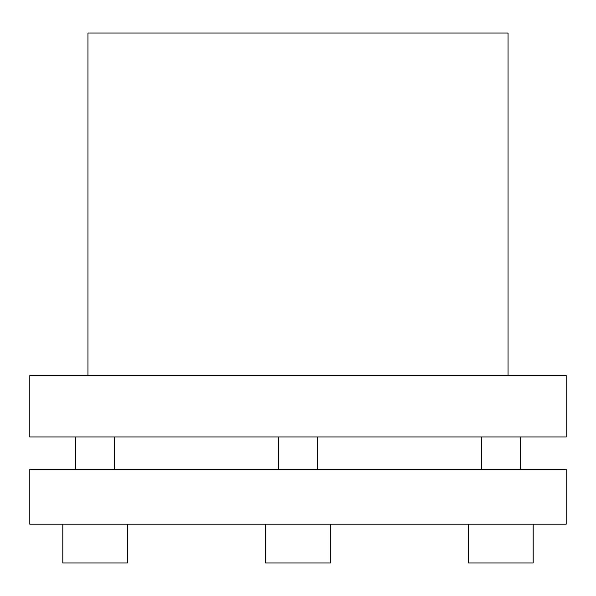 <?xml version="1.0" encoding="UTF-8"?>
<svg xmlns="http://www.w3.org/2000/svg" width="596" height="596" viewBox="0 0 596 596"><rect width="100%" height="100%" fill="white"/><g stroke="black" fill="none" stroke-linecap="round" stroke-linejoin="round"><path stroke-width="0.89" d="M163.9 469.261L29.8 469.261L29.8 524.189L566.2 524.189L566.2 469.261L163.9 469.261M317.385 469.261L317.385 436.95M278.615 436.95L278.615 469.261M62.803 524.189L62.803 562.967L127.432 562.967L127.432 524.189L127.432 562.967M330.311 524.189L330.311 562.967L330.311 524.189M330.311 562.967L265.689 562.967L265.689 524.189M468.568 524.189L468.568 562.967L533.197 562.967L533.197 524.189M298 436.95L566.2 436.95L566.2 375.555L29.8 375.555L29.8 436.95L298 436.95M508.038 375.555L508.038 33.033L87.962 33.033L87.962 375.555M114.506 469.261L114.506 436.95M481.493 469.261L481.493 436.95M520.271 469.261L520.271 436.95M75.729 469.261L75.729 436.95"/></g></svg>
